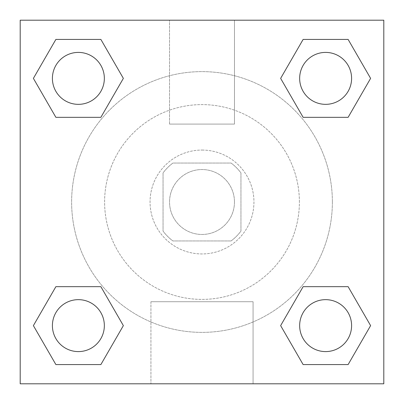 <?xml version="1.0" encoding="UTF-8"?>
<svg xmlns="http://www.w3.org/2000/svg" width="404" height="404" viewBox="0 0 404 404"><rect width="100%" height="100%" fill="white"/><g stroke="black" fill="none" stroke-linecap="round" stroke-linejoin="round"><path stroke-width="0.3" stroke-dasharray="2.02 1.52" d="M234.466 202A32.466 32.466 0 0 0 185.769 173.887A32.466 32.466 0 0 0 185.769 230.113A32.466 32.466 0 0 0 234.466 202A32.466 32.466 0 0 0 185.769 173.887A32.466 32.466 0 0 0 185.769 230.113A32.466 32.466 0 0 0 234.466 202M231.088 240.956L172.912 240.956A48.616 48.616 0 0 1 163.044 231.088L163.044 172.912A48.616 48.616 0 0 1 172.912 163.044L231.088 163.044A48.616 48.616 0 0 1 240.956 172.912L240.956 231.088A48.616 48.616 0 0 1 231.088 240.956L172.912 240.956A48.616 48.616 0 0 1 163.044 231.088L163.044 172.912A48.616 48.616 0 0 1 172.912 163.044L231.088 163.044A48.616 48.616 0 0 1 240.956 172.912L240.956 231.088A48.616 48.616 0 0 1 231.088 240.956M202 150.056A51.944 51.944 0 0 1 246.985 227.972A51.944 51.944 0 0 1 157.015 227.972A51.944 51.944 0 0 1 202 150.056A51.944 51.944 0 0 0 150.056 202A51.944 51.944 0 0 0 202 253.944A51.944 51.944 0 0 0 253.944 202A51.944 51.944 0 0 0 202 150.056M299.394 202A97.394 97.394 0 0 0 153.303 117.655A97.394 97.394 0 0 0 153.303 286.345A97.394 97.394 0 0 0 299.394 202A97.394 97.394 0 0 0 153.303 117.655A97.394 97.394 0 0 0 153.303 286.345A97.394 97.394 0 0 0 299.394 202M33.391 78.376L55.883 39.42L100.869 39.42L123.361 78.376L100.869 117.332L55.883 117.332L33.391 78.376L55.883 39.42L100.869 39.42L123.361 78.376L100.869 117.332L55.883 117.332L33.391 78.376L55.883 39.42L100.869 39.42L123.361 78.376L100.869 117.332L55.883 117.332L33.391 78.376L55.883 39.42L33.391 78.376L55.883 117.332L33.391 78.376M33.391 325.624L55.883 286.668L100.869 286.668L123.361 325.624L100.869 364.58L55.883 364.58L33.391 325.624L55.883 286.668L100.869 286.668L123.361 325.624L100.869 364.58L55.883 364.58L33.391 325.624L55.883 286.668L100.869 286.668L123.361 325.624L100.869 364.58L55.883 364.58L33.391 325.624L55.883 286.668L33.391 325.624L55.883 364.58L33.391 325.624M20.2 383.8L20.2 20.2L383.8 20.2L383.8 383.8L20.2 383.8L20.2 20.2L383.8 20.2L383.8 383.8L20.2 383.8L20.2 20.2L383.8 20.2L383.8 383.8L20.2 383.8M280.639 78.376L303.131 39.42L348.117 39.42L370.609 78.376L348.117 117.332L303.131 117.332L280.639 78.376L303.131 39.42L348.117 39.42L370.609 78.376L348.117 117.332L303.131 117.332L280.639 78.376L303.131 39.42L348.117 39.42L370.609 78.376L348.117 117.332L303.131 117.332L280.639 78.376L303.131 39.42L280.639 78.376L303.131 117.332L280.639 78.376M280.639 325.624L303.131 286.668L348.117 286.668L370.609 325.624L348.117 364.58L303.131 364.58L280.639 325.624L303.131 286.668L348.117 286.668L370.609 325.624L348.117 364.58L303.131 364.58L280.639 325.624L303.131 286.668L348.117 286.668L370.609 325.624L348.117 364.58L303.131 364.58L280.639 325.624L303.131 286.668L280.639 325.624L303.131 364.58L280.639 325.624M234.466 20.2L169.534 20.2L234.466 20.2L169.534 20.2L234.466 20.2L234.466 124.084L169.534 124.084L234.466 124.084L169.534 124.084L234.466 124.084L234.466 20.2M332.376 202A130.376 130.376 0 0 0 136.81 89.092A130.376 130.376 0 0 0 136.81 314.908A130.376 130.376 0 0 0 332.376 202A130.376 130.376 0 0 0 136.81 89.092A130.376 130.376 0 0 0 136.81 314.908A130.376 130.376 0 0 0 332.376 202M104.348 325.624A25.972 25.972 0 0 0 65.392 303.131A25.972 25.972 0 0 0 65.392 348.117A25.972 25.972 0 0 0 104.348 325.624A25.972 25.972 0 0 0 65.392 303.131A25.972 25.972 0 0 0 65.392 348.117A25.972 25.972 0 0 0 104.348 325.624A25.972 25.972 0 0 0 65.392 303.131A25.972 25.972 0 0 0 65.392 348.117A25.972 25.972 0 0 0 104.348 325.624A25.972 25.972 0 0 0 65.392 303.131A25.972 25.972 0 0 0 65.392 348.117A25.972 25.972 0 0 0 104.348 325.624A25.972 25.972 0 0 0 65.392 303.131A25.972 25.972 0 0 0 65.392 348.117A25.972 25.972 0 0 0 104.348 325.624M104.348 78.376A25.972 25.972 0 0 0 65.392 55.883A25.972 25.972 0 0 0 65.392 100.869A25.972 25.972 0 0 0 104.348 78.376A25.972 25.972 0 0 0 65.392 55.883A25.972 25.972 0 0 0 65.392 100.869A25.972 25.972 0 0 0 104.348 78.376A25.972 25.972 0 0 0 65.392 55.883A25.972 25.972 0 0 0 65.392 100.869A25.972 25.972 0 0 0 104.348 78.376A25.972 25.972 0 0 0 65.392 55.883A25.972 25.972 0 0 0 65.392 100.869A25.972 25.972 0 0 0 104.348 78.376A25.972 25.972 0 0 0 65.392 55.883A25.972 25.972 0 0 0 65.392 100.869A25.972 25.972 0 0 0 104.348 78.376M351.596 78.376A25.972 25.972 0 0 0 312.64 55.883A25.972 25.972 0 0 0 312.64 100.869A25.972 25.972 0 0 0 351.596 78.376A25.972 25.972 0 0 0 312.64 55.883A25.972 25.972 0 0 0 312.64 100.869A25.972 25.972 0 0 0 351.596 78.376A25.972 25.972 0 0 0 312.64 55.883A25.972 25.972 0 0 0 312.64 100.869A25.972 25.972 0 0 0 351.596 78.376A25.972 25.972 0 0 0 312.64 55.883A25.972 25.972 0 0 0 312.64 100.869A25.972 25.972 0 0 0 351.596 78.376A25.972 25.972 0 0 0 312.64 55.883A25.972 25.972 0 0 0 312.64 100.869A25.972 25.972 0 0 0 351.596 78.376M299.652 325.624A25.972 25.972 0 0 1 338.608 303.131A25.972 25.972 0 0 1 338.608 348.117A25.972 25.972 0 0 1 299.652 325.624A25.972 25.972 0 0 1 338.608 303.131A25.972 25.972 0 0 1 338.608 348.117A25.972 25.972 0 0 1 299.652 325.624M253.071 383.8L150.929 383.8L253.071 383.8L150.929 383.8L253.071 383.8L253.071 301.732L150.929 301.732L253.071 301.732L150.929 301.732L253.071 301.732L253.071 383.8M20.2 253.944L20.2 231.219L20.2 253.944M383.8 253.944L383.8 231.219L383.8 253.944M383.78 253.944L383.78 231.219L383.78 253.944M20.22 253.944L20.22 231.219L20.22 253.944M351.596 325.624A25.972 25.972 0 0 0 312.64 303.131A25.972 25.972 0 0 0 312.64 348.117A25.972 25.972 0 0 0 351.596 325.624A25.972 25.972 0 0 0 312.64 303.131A25.972 25.972 0 0 0 312.64 348.117A25.972 25.972 0 0 0 351.596 325.624A25.972 25.972 0 0 0 312.64 303.131A25.972 25.972 0 0 0 312.64 348.117A25.972 25.972 0 0 0 351.596 325.624M348.117 286.668L370.609 325.624L348.117 364.58L370.609 325.624L348.117 286.668M100.869 286.668L123.361 325.624L100.869 364.58L123.361 325.624L100.869 286.668M348.117 39.42L370.609 78.376L348.117 117.332L370.609 78.376L348.117 39.42M100.869 39.42L123.361 78.376L100.869 117.332L123.361 78.376L100.869 39.42M150.929 301.732L150.929 383.8L150.929 301.732M169.534 124.084L169.534 20.2L169.534 124.084"/><path stroke-width="0.61" d="M20.2 20.2L383.8 20.2L383.8 383.8L20.2 383.8L20.2 20.2M55.883 286.668L100.869 286.668L123.361 325.624L100.869 364.58L55.883 364.58L33.391 325.624L55.883 286.668L100.869 286.668L55.883 286.668M303.131 39.42L348.117 39.42L370.609 78.376L348.117 117.332L303.131 117.332L280.639 78.376L303.131 39.42L348.117 39.42L303.131 39.42M55.883 39.42L100.869 39.42L123.361 78.376L100.869 117.332L55.883 117.332L33.391 78.376L55.883 39.42L100.869 39.42L55.883 39.42M303.131 286.668L348.117 286.668L370.609 325.624L348.117 364.58L303.131 364.58L280.639 325.624L303.131 286.668L348.117 286.668L303.131 286.668M348.117 364.58L303.131 364.58L348.117 364.58M351.596 325.624A25.972 25.972 0 0 0 312.64 303.131A25.972 25.972 0 0 0 312.64 348.117A25.972 25.972 0 0 0 351.596 325.624M100.869 364.58L55.883 364.58L100.869 364.58M104.348 325.624A25.972 25.972 0 0 0 65.392 303.131A25.972 25.972 0 0 0 65.392 348.117A25.972 25.972 0 0 0 104.348 325.624M348.117 117.332L303.131 117.332L348.117 117.332M351.596 78.376A25.972 25.972 0 0 0 312.64 55.883A25.972 25.972 0 0 0 312.64 100.869A25.972 25.972 0 0 0 351.596 78.376M100.869 117.332L55.883 117.332L100.869 117.332M104.348 78.376A25.972 25.972 0 0 0 65.392 55.883A25.972 25.972 0 0 0 65.392 100.869A25.972 25.972 0 0 0 104.348 78.376"/></g></svg>
